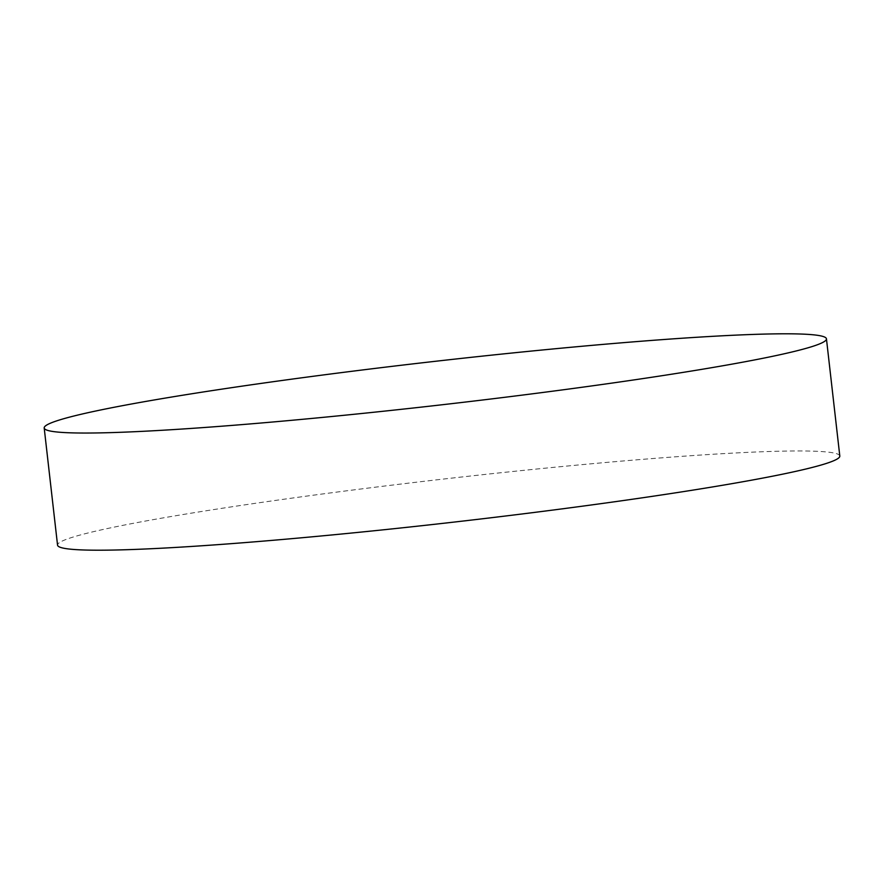 <?xml version="1.0" encoding="UTF-8"?>
<svg xmlns="http://www.w3.org/2000/svg" width="884" height="884" viewBox="0 0 884 884"><rect width="100%" height="100%" fill="white"/><g stroke="black" fill="none" stroke-linecap="round" stroke-linejoin="round"><path stroke-width="0.66" stroke-dasharray="4.42 3.31" d="M839.8 456.011A393.656 21.978 -6.5 0 0 273.145 500.753A393.656 21.978 -6.5 0 0 57.548 545.141"/><path stroke-width="1.33" d="M259.797 383.59A393.656 21.978 -6.5 0 0 44.2 427.989A393.656 21.978 -6.5 0 0 610.855 383.247A393.656 21.978 -6.5 0 0 826.452 338.859A393.656 21.978 -6.5 0 0 259.797 383.59M44.2 427.989L57.548 545.141A393.656 21.978 -6.5 0 0 624.203 500.41A393.656 21.978 -6.5 0 0 839.8 456.011L826.452 338.859"/></g></svg>
